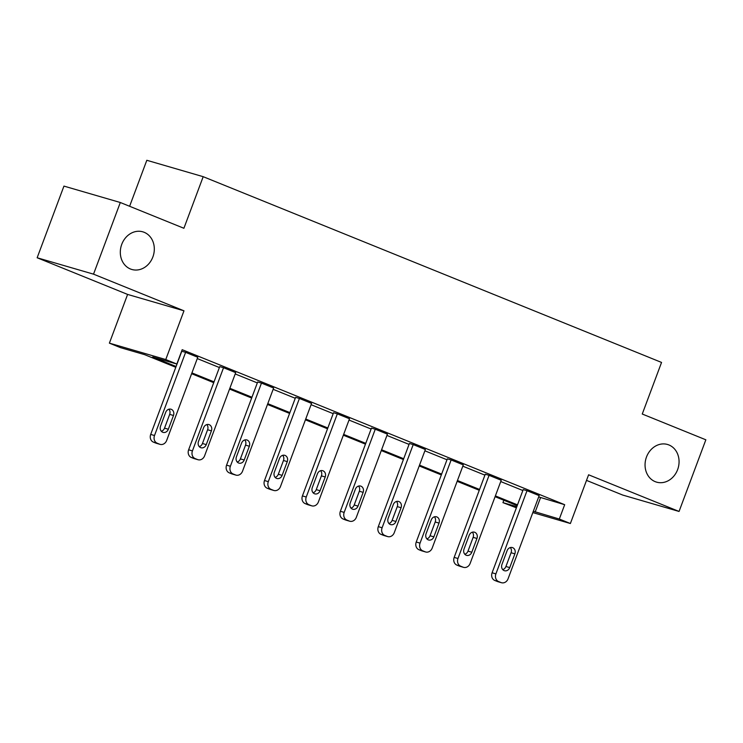 <?xml version="1.0" encoding="UTF-8"?>
<svg xmlns="http://www.w3.org/2000/svg" width="743" height="743" viewBox="0 0 743 743"><rect width="100%" height="100%" fill="white"/><g stroke="black" fill="none" stroke-linecap="round" stroke-linejoin="round"><path stroke-width="1.11" d="M152.872 256.957A19.606 16.764 -73.8 0 1 131.836 269.477A19.606 16.764 -73.8 0 1 121.75 244.345A19.606 16.764 -73.8 0 1 142.786 231.825A19.606 16.764 -73.8 0 1 152.872 256.957M677.625 469.613A19.606 16.764 -73.8 0 1 656.58 482.133A19.606 16.764 -73.8 0 1 646.494 457.001A19.606 16.764 -73.8 0 1 667.539 444.481A19.606 16.764 -73.8 0 1 677.625 469.613M586.506 480.387L622.69 495.052L679.056 511.453L588.605 474.796L570.383 523.518L532.824 512.586M120.31 202.505L93.525 274.158L37.15 257.765L63.944 186.103L120.31 202.505L183.902 228.277L203.192 176.685L661.549 362.435L642.258 414.027L705.85 439.8L679.056 511.453M516.385 507.813L502.946 502.639L516.812 506.67M503.847 500.234L502.946 502.639M175.794 367.293L144.606 354.652L120.45 347.631L109.388 343.145L165.763 359.547L176.825 364.033L152.677 357.002L176.091 366.494M37.15 257.765L127.61 294.423L109.388 343.145M129.616 206.275L146.817 160.284L203.192 176.685M198.028 459.731L194.22 458.626A6.13 5.238 -73.8 0 1 193.784 458.477L191.35 457.493A6.13 5.238 -73.8 0 1 188.629 449.784L219.733 366.615L223.541 367.72L235.698 372.642L204.604 455.821A6.13 5.238 106.2 0 1 198.028 459.731A6.13 5.238 106.2 0 1 197.592 459.583L195.158 458.598A6.13 5.238 106.2 0 1 192.437 450.899L223.541 367.72M273.888 490.482L270.08 489.368A6.13 5.238 -73.8 0 1 269.653 489.219L267.22 488.235A6.13 5.238 -73.8 0 1 264.499 480.535L295.593 397.356L299.41 398.462L311.568 403.393L280.464 486.572A6.13 5.238 106.2 0 1 273.888 490.482A6.13 5.238 106.2 0 1 273.461 490.334L271.028 489.349A6.13 5.238 106.2 0 1 268.307 481.64L299.41 398.462M349.758 521.224L345.95 520.119A6.13 5.238 -73.8 0 1 345.514 519.97L343.09 518.985A6.13 5.238 -73.8 0 1 340.368 511.277L371.463 428.098L375.271 429.213L387.428 434.135L356.334 517.314A6.13 5.238 106.2 0 1 349.758 521.224A6.13 5.238 106.2 0 1 349.331 521.075L346.897 520.091A6.13 5.238 106.2 0 1 344.176 512.391L375.271 429.213M425.628 551.975L421.82 550.86A6.13 5.238 -73.8 0 1 421.383 550.712L418.95 549.727A6.13 5.238 -73.8 0 1 416.229 542.028L447.332 458.849L451.14 459.954L463.298 464.886L432.203 548.055A6.13 5.238 106.2 0 1 425.628 551.975A6.13 5.238 106.2 0 1 425.191 551.817L422.758 550.832A6.13 5.238 106.2 0 1 420.046 543.133L451.14 459.954M501.488 582.716L497.68 581.611A6.13 5.238 -73.8 0 1 497.253 581.453L494.819 580.469A6.13 5.238 -73.8 0 1 492.098 572.769L523.202 489.591L527.01 490.696L539.167 495.627L508.063 578.806A6.13 5.238 106.2 0 1 501.488 582.716A6.13 5.238 106.2 0 1 501.061 582.568L498.627 581.583A6.13 5.238 106.2 0 1 495.906 573.875L527.01 490.696M197.276 358.572L219.389 367.534M235.215 373.952L257.319 382.905M273.145 389.323L295.25 398.276M311.076 404.694L333.189 413.656M349.015 420.064L371.119 429.027M386.945 435.435L409.049 444.398M424.875 450.806L446.989 459.768M462.815 466.186L484.919 475.139M500.745 481.557L522.849 490.519M538.675 496.928L564.68 504.701L182.184 349.693L176.825 364.033M463.558 567.346L459.75 566.231A6.13 5.238 -73.8 0 1 459.313 566.082L456.889 565.098A6.13 5.238 -73.8 0 1 454.168 557.399L485.263 474.22L489.07 475.325L501.228 480.257L470.133 563.435A6.13 5.238 106.2 0 1 463.558 567.346A6.13 5.238 106.2 0 1 463.13 567.197L460.697 566.203A6.13 5.238 106.2 0 1 457.976 558.504L489.07 475.325M387.688 536.595L383.88 535.489A6.13 5.238 -73.8 0 1 383.453 535.341L381.02 534.356A6.13 5.238 -73.8 0 1 378.298 526.648L409.402 443.478L413.21 444.583L425.368 449.506L394.264 532.685A6.13 5.238 106.2 0 1 387.688 536.595A6.13 5.238 106.2 0 1 387.261 536.446L384.828 535.462A6.13 5.238 106.2 0 1 382.106 527.762L413.21 444.583M311.828 505.853L308.02 504.748A6.13 5.238 -73.8 0 1 307.583 504.599L305.15 503.605A6.13 5.238 -73.8 0 1 302.429 495.906L333.533 412.727L337.341 413.842L349.498 418.764L318.403 501.943A6.13 5.238 106.2 0 1 311.828 505.853A6.13 5.238 106.2 0 1 311.391 505.704L308.958 504.72A6.13 5.238 106.2 0 1 306.246 497.011L337.341 413.842M235.958 475.111L232.15 473.997A6.13 5.238 -73.8 0 1 231.714 473.848L229.29 472.864A6.13 5.238 -73.8 0 1 226.569 465.164L257.663 381.986L261.471 383.091L273.628 388.022L242.534 471.192A6.13 5.238 106.2 0 1 235.958 475.111A6.13 5.238 106.2 0 1 235.522 474.953L233.098 473.969A6.13 5.238 106.2 0 1 230.376 466.27L261.471 383.091M160.089 444.36L156.281 443.255A6.13 5.238 -73.8 0 1 155.854 443.107L153.42 442.122A6.13 5.238 -73.8 0 1 150.699 434.414L181.794 351.235L185.611 352.349L197.768 357.272L166.664 440.45A6.13 5.238 106.2 0 1 160.089 444.36A6.13 5.238 106.2 0 1 159.661 444.212L157.228 443.227A6.13 5.238 106.2 0 1 154.507 435.528L185.611 352.349M564.68 504.701L559.321 519.032L570.383 523.518M127.61 294.423L183.976 310.815L93.525 274.158M183.976 310.815L165.763 359.547M533.316 511.258L559.321 519.032M191.917 372.902L214.03 381.865M229.856 388.283L251.961 397.236M267.786 403.653L289.891 412.606M305.717 419.024L327.83 427.987M343.656 434.395L365.76 443.357M381.586 449.766L403.69 458.728M419.516 465.146L441.63 474.099M457.456 480.517L479.56 489.47M495.386 495.887L517.49 504.85M517.193 505.649L495.089 496.686M479.263 490.278L457.149 481.315M441.333 474.907L419.219 465.945M403.393 459.527L381.289 450.574M365.463 444.156L343.35 435.194M327.524 428.785L305.419 419.823M289.594 413.414L267.489 404.452M251.663 398.044L229.55 389.081M213.724 382.664L191.62 373.71M540.533 497.68L535.174 512.011M509.735 567.596A4.904 4.189 -73.8 0 1 504.478 570.726A4.904 4.189 -73.8 0 1 501.952 564.448L507.097 550.684A4.904 4.189 -73.8 0 1 512.354 547.563A4.904 4.189 -73.8 0 1 514.88 553.841L509.735 567.596L505.927 566.491A4.904 4.189 -73.8 0 1 502.732 569.612M510.292 547.563A4.904 4.189 -73.8 0 1 511.073 552.736L505.927 566.491M471.805 552.225A4.904 4.189 -73.8 0 1 466.539 555.355A4.904 4.189 -73.8 0 1 464.022 549.077L469.167 535.313A4.904 4.189 -73.8 0 1 474.424 532.183A4.904 4.189 -73.8 0 1 476.95 538.471L471.805 552.225L467.997 551.12A4.904 4.189 -73.8 0 1 464.802 554.241M472.353 532.192A4.904 4.189 -73.8 0 1 473.133 537.356L467.997 551.12M433.866 536.855A4.904 4.189 -73.8 0 1 428.609 539.985A4.904 4.189 -73.8 0 1 426.092 533.697L431.228 519.942A4.904 4.189 -73.8 0 1 436.494 516.812A4.904 4.189 -73.8 0 1 439.011 523.1L433.866 536.855L430.058 535.749A4.904 4.189 -73.8 0 1 426.872 538.87M434.423 516.822A4.904 4.189 -73.8 0 1 435.203 521.985L430.058 535.749M395.935 521.484A4.904 4.189 -73.8 0 1 390.679 524.614A4.904 4.189 -73.8 0 1 388.152 518.326L393.298 504.571A4.904 4.189 -73.8 0 1 398.554 501.441A4.904 4.189 -73.8 0 1 401.081 507.72L395.935 521.484L392.128 520.369A4.904 4.189 -73.8 0 1 388.933 523.499M396.493 501.451A4.904 4.189 -73.8 0 1 397.273 506.615L392.128 520.369M358.005 506.113A4.904 4.189 -73.8 0 1 352.739 509.234A4.904 4.189 -73.8 0 1 350.222 502.955L355.368 489.2A4.904 4.189 -73.8 0 1 360.624 486.071A4.904 4.189 -73.8 0 1 363.151 492.349L358.005 506.113L354.197 504.999A4.904 4.189 -73.8 0 1 351.002 508.119M358.553 486.071A4.904 4.189 -73.8 0 1 359.333 491.244L354.197 504.999M320.066 490.733A4.904 4.189 -73.8 0 1 314.809 493.863A4.904 4.189 -73.8 0 1 312.292 487.584L317.428 473.83A4.904 4.189 -73.8 0 1 322.694 470.7A4.904 4.189 -73.8 0 1 325.211 476.978L320.066 490.733L316.258 489.628A4.904 4.189 -73.8 0 1 313.072 492.748M320.623 470.7A4.904 4.189 -73.8 0 1 321.403 475.873L316.258 489.628M282.136 475.362A4.904 4.189 -73.8 0 1 276.879 478.492A4.904 4.189 -73.8 0 1 274.353 472.214L279.498 458.45A4.904 4.189 -73.8 0 1 284.755 455.32A4.904 4.189 -73.8 0 1 287.281 461.607L282.136 475.362L278.328 474.257A4.904 4.189 -73.8 0 1 275.133 477.377M282.693 455.329A4.904 4.189 -73.8 0 1 283.473 460.502L278.328 474.257M244.206 459.991A4.904 4.189 -73.8 0 1 238.94 463.121A4.904 4.189 -73.8 0 1 236.423 456.834L241.568 443.079A4.904 4.189 -73.8 0 1 246.825 439.949A4.904 4.189 -73.8 0 1 249.342 446.237L244.206 459.991L240.398 458.886A4.904 4.189 -73.8 0 1 237.203 462.007M244.753 439.958A4.904 4.189 -73.8 0 1 245.534 445.122L240.398 458.886M206.266 444.62A4.904 4.189 -73.8 0 1 201.009 447.75A4.904 4.189 -73.8 0 1 198.483 441.463L203.628 427.708A4.904 4.189 -73.8 0 1 208.894 424.578A4.904 4.189 -73.8 0 1 211.411 430.856L206.266 444.62L202.458 443.506A4.904 4.189 -73.8 0 1 199.263 446.636M206.823 424.587A4.904 4.189 -73.8 0 1 207.603 429.751L202.458 443.506M168.336 429.25A4.904 4.189 -73.8 0 1 163.079 432.38A4.904 4.189 -73.8 0 1 160.553 426.092L165.698 412.337A4.904 4.189 -73.8 0 1 170.955 409.207A4.904 4.189 -73.8 0 1 173.481 415.486L168.336 429.25L164.528 428.135A4.904 4.189 -73.8 0 1 161.333 431.265M168.893 409.207A4.904 4.189 -73.8 0 1 169.673 414.38L164.528 428.135M492.098 572.769L495.906 573.875M497.253 581.453L501.061 582.568M494.819 580.469L498.627 581.583M514.88 553.841L511.073 552.736M454.168 557.399L457.976 558.504M459.313 566.082L463.13 567.197M456.889 565.098L460.697 566.203M476.95 538.471L473.133 537.356M416.229 542.028L420.046 543.133M421.383 550.712L425.191 551.817M418.95 549.727L422.758 550.832M439.011 523.1L435.203 521.985M378.298 526.648L382.106 527.762M383.453 535.341L387.261 536.446M381.02 534.356L384.828 535.462M401.081 507.72L397.273 506.615M340.368 511.277L344.176 512.391M345.514 519.97L349.331 521.075M343.09 518.985L346.897 520.091M363.151 492.349L359.333 491.244M302.429 495.906L306.246 497.011M307.583 504.599L311.391 505.704M305.15 503.605L308.958 504.72M325.211 476.978L321.403 475.873M264.499 480.535L268.307 481.64M269.653 489.219L273.461 490.334M267.22 488.235L271.028 489.349M287.281 461.607L283.473 460.502M226.569 465.164L230.376 466.27M231.714 473.848L235.522 474.953M229.29 472.864L233.098 473.969M249.342 446.237L245.534 445.122M188.629 449.784L192.437 450.899M193.784 458.477L197.592 459.583M191.35 457.493L195.158 458.598M211.411 430.856L207.603 429.751M150.699 434.414L154.507 435.528M155.854 443.107L159.661 444.212M153.42 442.122L157.228 443.227M173.481 415.486L169.673 414.38"/></g></svg>
